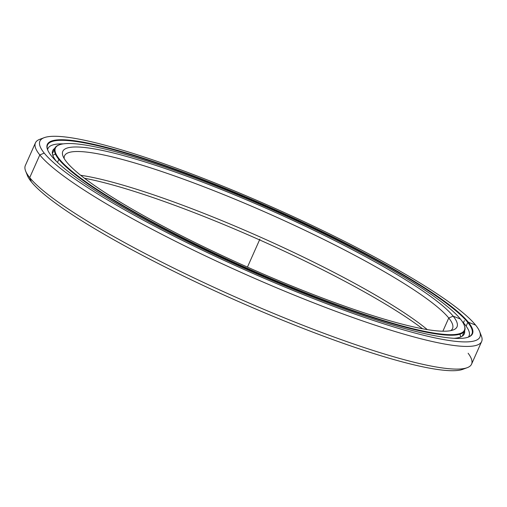 <?xml version="1.0" encoding="UTF-8"?>
<svg xmlns="http://www.w3.org/2000/svg" width="507" height="507" viewBox="0 0 507 507"><rect width="100%" height="100%" fill="white"/><g stroke="black" fill="none" stroke-linecap="round" stroke-linejoin="round"><path stroke-width="0.76" d="M427.281 329.601A212.363 30.179 24 0 0 260.731 237.263A212.363 30.179 24 0 0 80.664 175.276A212.363 30.179 -156 0 1 260.731 237.263A212.363 30.179 -156 0 1 427.281 329.601M84.447 178.236A215.76 30.661 -156 0 1 422.553 328.764A215.76 30.661 24 0 0 84.447 178.236M459.843 334.227A224.297 31.871 -156 0 1 460.749 336.952M464.273 325.31A224.297 31.871 -156 0 1 464.646 330.71A224.297 31.871 -156 0 1 274.579 280.656A224.297 31.871 -156 0 1 58.844 159.375L57.494 162.398L58.844 159.375A224.297 31.871 24 0 0 289.282 286.772A224.297 31.871 24 0 0 464.387 325.589L464.171 325.038A223.872 31.814 -156 0 1 289.396 286.297A223.872 31.814 -156 0 1 59.395 159.141L58.844 159.375L59.395 159.141A223.872 31.814 24 0 0 302.204 291.474A223.872 31.814 24 0 0 460.432 319.049A223.872 31.814 -156 0 1 464.171 325.038M442.877 331.21L448.752 318.009L453.163 316.153A215.76 30.661 24 0 0 231.503 193.604A215.76 30.661 24 0 0 63.058 156.27A215.76 30.661 24 0 0 66.658 162.044A215.76 30.661 24 0 0 259.971 272.62A215.76 30.661 24 0 0 453.188 329.968A215.76 30.661 24 0 0 453.163 316.153L448.752 318.009A212.363 30.179 24 0 0 244.494 203.187A212.363 30.179 24 0 0 64.541 155.795A212.363 30.179 24 0 0 64.218 158.59A212.363 30.179 -156 0 1 235.875 199.581A212.363 30.179 -156 0 1 448.752 318.009L442.877 331.21L448.752 318.009A212.363 30.179 -156 0 1 450.685 330.659A212.363 30.179 24 0 0 452.548 328.549A212.363 30.179 24 0 0 448.752 318.009L453.163 316.153A215.76 30.661 -156 0 1 300.67 289.579A215.76 30.661 -156 0 1 66.658 162.044A215.76 30.661 -156 0 1 219.157 188.617A215.76 30.661 -156 0 1 453.163 316.153L460.432 319.049A223.872 31.814 24 0 0 217.623 186.715A223.872 31.814 24 0 0 59.395 159.141A223.872 31.814 -156 0 1 59.37 144.812A223.872 31.814 -156 0 1 259.85 204.315A223.872 31.814 -156 0 1 460.432 319.049M59.37 144.812L58.818 145.015A224.297 31.871 24 0 0 58.844 159.375A224.297 31.871 -156 0 1 54.832 148.253A224.297 31.871 -156 0 1 59.097 144.913M52.804 155.319A224.297 31.871 -156 0 1 55.44 154.172M468.126 353.246A244.222 34.704 -156 0 1 467.226 367.683A244.222 34.704 -156 0 1 248.525 302.774A244.222 34.704 -156 0 1 29.717 177.608L31.39 181.899A240.819 34.223 24 0 0 247.156 305.315A240.819 34.223 24 0 0 462.815 369.324L467.226 367.683M480.237 333.619A244.222 34.704 -156 0 1 481.65 341.503A244.222 34.704 -156 0 1 274.699 287A244.222 34.704 -156 0 1 39.806 154.952L29.717 177.608A244.222 34.704 24 0 0 264.61 309.663A244.222 34.704 24 0 0 471.561 364.165L481.65 341.503M44.185 137.676L39.774 139.317A244.222 34.704 24 0 0 39.806 154.952L44.217 153.095A240.819 34.223 -156 0 1 44.185 137.676A240.819 34.223 -156 0 1 259.844 201.685A240.819 34.223 -156 0 1 475.61 325.101A240.819 34.223 24 0 0 214.423 182.754A240.819 34.223 24 0 0 44.217 153.095A240.819 34.223 24 0 0 305.404 295.442A240.819 34.223 24 0 0 475.61 325.101A240.819 34.223 -156 0 1 479.635 331.546A240.819 34.223 -156 0 1 291.626 289.871A240.819 34.223 -156 0 1 44.217 153.095L39.806 154.952A244.222 34.704 24 0 0 290.707 293.661A244.222 34.704 24 0 0 481.365 335.926L479.635 331.546M466.142 326.14L467.79 322.439L468.341 322.205A232.707 33.069 24 0 0 229.265 190.03A232.707 33.069 24 0 0 47.595 149.761A232.707 33.069 24 0 0 51.48 155.991A232.707 33.069 24 0 0 259.977 275.25A232.707 33.069 24 0 0 468.373 337.104A232.707 33.069 24 0 0 468.341 322.205L467.79 322.439A232.282 33.006 24 0 0 244.374 196.843A232.282 33.006 24 0 0 47.538 145.002A232.282 33.006 24 0 0 47.709 150.04A232.282 33.006 -156 0 1 229.817 190.778A232.282 33.006 -156 0 1 467.79 322.439L466.142 326.14L467.79 322.439A232.282 33.006 -156 0 1 468.088 337.206A232.282 33.006 24 0 0 471.941 333.961A232.282 33.006 24 0 0 467.79 322.439L468.341 322.205A232.707 33.069 -156 0 1 303.87 293.547A232.707 33.069 -156 0 1 51.48 155.991A232.707 33.069 -156 0 1 215.957 184.649A232.707 33.069 -156 0 1 468.341 322.205L475.61 325.101M464.754 368.393A240.819 34.223 -156 0 1 252.499 307.629A240.819 34.223 -156 0 1 31.39 181.899A240.819 34.223 -156 0 1 26.763 173.381M35.439 142.835L25.35 165.497A244.222 34.704 24 0 0 29.717 177.608L39.806 154.952A244.222 34.704 -156 0 1 35.439 142.835A244.222 34.704 -156 0 1 42.246 138.607M27.365 175.454A240.819 34.223 24 0 0 31.39 181.899L29.717 177.608A244.222 34.704 -156 0 1 25.635 171.074L27.365 175.454M464.925 324.55A230.457 32.746 -156 0 1 469.045 335.983A230.457 32.746 -156 0 1 468.348 337.098A230.457 32.746 24 0 0 464.925 324.55A230.457 32.746 24 0 0 462.232 321.476A230.457 32.746 -156 0 1 464.925 324.55M54.813 148.298A225.279 32.011 24 0 0 52.709 150.617A225.279 32.011 24 0 0 56.302 161.245A225.279 32.011 -156 0 1 54.813 148.298M454.012 338.315A225.279 32.011 24 0 0 464.311 333.872A225.279 32.011 24 0 0 464.627 330.754A225.279 32.011 -156 0 1 454.012 338.315M63.318 143.868A230.457 32.746 24 0 0 47.614 149.78A230.457 32.746 -156 0 1 47.975 148.513A230.457 32.746 -156 0 1 63.318 143.868M259.914 239.095L247.441 267.107M464.387 320.627L463.265 323.149M464.646 330.71L462.207 336.198M52.392 153.735L54.832 148.253M469.045 335.983L468.595 336.99M47.525 149.521L47.975 148.513"/></g></svg>
